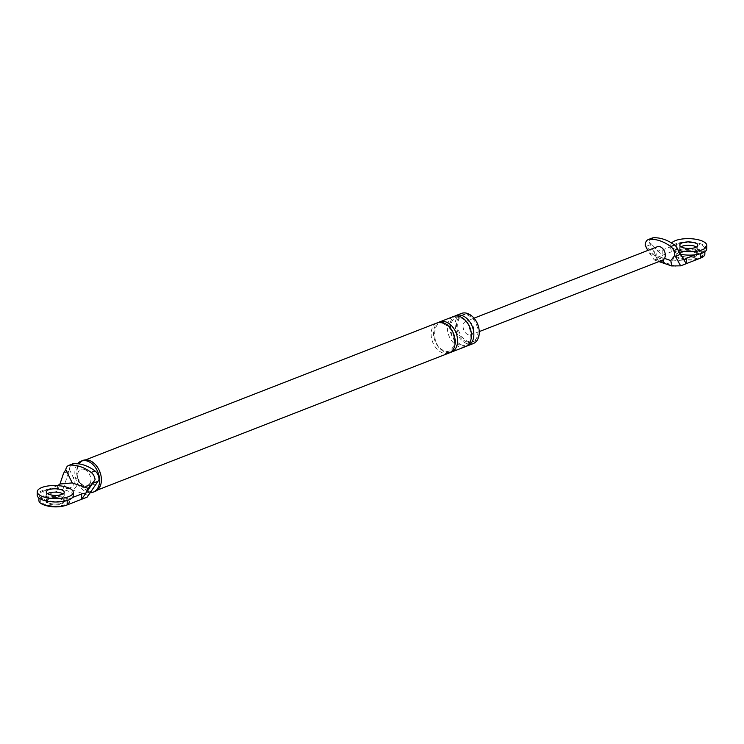 <?xml version="1.0" encoding="UTF-8"?>
<svg xmlns="http://www.w3.org/2000/svg" width="744" height="744" viewBox="0 0 744 744"><rect width="100%" height="100%" fill="white"/><g stroke="black" fill="none" stroke-linecap="round" stroke-linejoin="round"><path stroke-width="0.56" stroke-dasharray="3.72 2.79" d="M73.2 495.746A18.005 6.556 1 0 0 67.239 490.742A18.005 6.556 1 0 0 47.932 489.32A18.005 6.556 1 0 0 37.2 495.123M46.091 501.475A9.002 3.283 -179 0 1 51.457 498.582A9.002 3.283 -179 0 1 61.11 499.289A9.002 3.283 -179 0 1 64.086 501.791A9.002 3.283 -179 0 1 58.72 504.692A9.002 3.283 -179 0 1 49.067 503.986A9.002 3.283 -179 0 1 46.091 501.475L46.109 500.638A9.002 3.283 1 0 0 49.085 503.149A9.002 3.283 1 0 0 58.739 503.855A9.002 3.283 1 0 0 64.105 500.954A9.002 3.283 1 0 0 61.129 498.452A9.002 3.283 1 0 0 51.466 497.745A9.002 3.283 1 0 0 46.109 500.638A9.002 3.283 -179 0 1 51.466 497.745A9.002 3.283 -179 0 1 61.129 498.452A9.002 3.283 -179 0 1 64.105 500.954A9.002 3.283 -179 0 1 58.739 503.855A9.002 3.283 -179 0 1 49.085 503.149A9.002 3.283 -179 0 1 46.109 500.638L46.202 495.281A9.002 3.283 1 0 1 47.495 493.625A9.002 3.283 1 0 0 46.202 495.281A9.002 3.283 1 0 0 49.178 497.783A9.002 3.283 1 0 0 58.832 498.489A9.002 3.283 1 0 0 64.198 495.588A9.002 3.283 1 0 0 62.961 493.895A9.002 3.283 1 0 1 64.198 495.588L64.254 492.24M706.744 248.868A18.005 6.556 1 0 0 700.792 243.865A18.005 6.556 1 0 0 681.476 242.442A18.005 6.556 1 0 0 670.744 248.236A18.005 6.556 1 0 0 676.696 253.248A18.005 6.556 1 0 0 680.76 254.318M681.039 246.748A9.002 3.283 1 0 0 679.746 248.394A9.002 3.283 1 0 0 682.722 250.905A9.002 3.283 1 0 0 692.376 251.612A9.002 3.283 1 0 0 697.742 248.71A9.002 3.283 1 0 0 696.505 247.017A9.002 3.283 -179 0 1 697.742 248.71A9.002 3.283 -179 0 1 692.376 251.612A9.002 3.283 -179 0 1 682.722 250.905A9.002 3.283 -179 0 1 679.746 248.394A9.002 3.283 -179 0 1 681.039 246.748M671.59 243.018A18.005 6.556 1 0 0 670.8 244.888A18.005 6.556 1 0 0 676.761 249.891A18.005 6.556 1 0 0 678.11 250.319M64.737 497.039A14.396 5.245 -179 0 1 69.499 501.047A14.396 5.245 -179 0 1 60.915 505.688A14.396 5.245 -179 0 1 45.468 504.553A14.396 5.245 -179 0 1 40.706 500.545A14.396 5.245 -179 0 1 49.29 495.904A14.396 5.245 -179 0 1 64.737 497.039M45.524 505.418A14.396 5.245 -179 0 1 45.458 505.39A14.396 5.245 -179 0 1 40.688 501.382A14.396 5.245 -179 0 1 49.271 496.741A14.396 5.245 -179 0 1 64.728 497.885A14.396 5.245 -179 0 1 69.49 501.884A14.396 5.245 -179 0 1 64.514 505.743M698.281 250.161A14.396 5.245 -179 0 1 703.052 254.169A14.396 5.245 -179 0 1 694.468 258.81A14.396 5.245 -179 0 1 679.012 257.675A14.396 5.245 -179 0 1 674.25 253.667A14.396 5.245 -179 0 1 682.834 249.026A14.396 5.245 -179 0 1 698.281 250.161M682.629 256.262A9.002 3.283 -179 0 1 679.653 253.76A9.002 3.283 -179 0 1 685.019 250.858A9.002 3.283 -179 0 1 694.673 251.574A9.002 3.283 -179 0 1 697.649 254.076A9.002 3.283 -179 0 1 692.283 256.978A9.002 3.283 -179 0 1 682.629 256.262A9.002 3.283 -179 0 1 679.653 253.76A9.002 3.283 -179 0 1 685.019 250.858A9.002 3.283 -179 0 1 694.673 251.574A9.002 3.283 -179 0 1 697.649 254.076A9.002 3.283 -179 0 1 692.283 256.978A9.002 3.283 -179 0 1 682.629 256.262M679.002 258.512A14.396 5.245 -179 0 1 674.241 254.504A14.396 5.245 -179 0 1 682.825 249.863A14.396 5.245 -179 0 1 698.272 250.998A14.396 5.245 -179 0 1 703.034 255.006A14.396 5.245 -179 0 1 694.45 259.647A14.396 5.245 -179 0 1 679.002 258.512M694.654 252.411A9.002 3.283 -179 0 1 697.63 254.913A9.002 3.283 -179 0 1 692.273 257.815A9.002 3.283 -179 0 1 682.611 257.099A9.002 3.283 -179 0 1 679.635 254.597A9.002 3.283 -179 0 1 685.001 251.695A9.002 3.283 -179 0 1 694.654 252.411M57.688 485.618L43.161 491.3L43.068 496.666L63.082 488.864L67.946 488.427L88.034 495.327L87.16 497.131M43.068 496.666A16.201 5.905 1 0 0 38.902 500.517M67.946 488.427C73.786 487.236 75.553 483.563 73.247 477.406L69.573 469.808L63.082 488.864M57.614 485.665L57.521 491.031L59.966 484.019M88.034 495.327L98.961 479.899M84.36 469.418A9.002 6.259 68.7 0 1 90.284 483.256A9.002 6.259 68.7 0 1 84.072 486.185A9.002 6.259 68.7 0 1 78.027 479.052A9.002 6.259 68.7 0 1 84.36 469.418M69.573 469.808A7.914 5.506 68.7 0 1 72.568 463.903M478.82 328.076A14.396 10.025 68.7 0 1 473.668 341.496A14.396 10.025 68.7 0 1 468.209 341.487A14.396 10.025 68.7 0 1 458.053 328.058A14.396 10.025 68.7 0 1 463.214 314.656A14.396 10.025 68.7 0 1 468.673 314.666A14.396 10.025 68.7 0 1 476.086 321.055M473.119 343.644A16.201 11.272 68.7 0 1 466.972 343.635A16.201 11.272 68.7 0 1 455.551 328.523A16.201 11.272 68.7 0 1 461.354 313.447M467 341.952A14.396 10.025 68.7 0 1 456.853 328.532A14.396 10.025 68.7 0 1 462.005 315.131A14.396 10.025 68.7 0 1 467.464 315.14A14.396 10.025 68.7 0 1 477.62 328.569A14.396 10.025 68.7 0 1 472.459 341.961A14.396 10.025 68.7 0 1 467 341.952M95.083 491.44A16.647 11.588 68.7 0 1 88.759 491.431A16.647 11.588 68.7 0 1 77.032 475.9A16.647 11.588 68.7 0 1 82.984 460.406M88.769 491.012A16.201 11.272 68.7 0 1 77.348 475.9A16.201 11.272 68.7 0 1 83.151 460.824A16.201 11.272 68.7 0 1 89.299 460.843A16.201 11.272 68.7 0 1 100.719 475.946A16.201 11.272 68.7 0 1 94.916 491.021A16.201 11.272 68.7 0 1 88.769 491.012M95.065 484.902L89.773 483.079A8.37 5.822 68.7 0 1 84.081 485.59A8.37 5.822 68.7 0 1 78.548 479.229L73.247 477.406M72.484 497.522L67.239 499.568L67.22 500.498M43.161 491.3A16.201 5.905 1 0 0 39.004 495.151A16.201 5.905 1 0 0 49.346 500.851A16.201 5.905 1 0 0 67.239 499.568M46.258 491.924L46.202 495.281A9.002 3.283 1 0 0 49.178 497.783A9.002 3.283 1 0 0 58.832 498.489A9.002 3.283 1 0 0 64.198 495.588L64.086 501.791M78.548 479.229A9.002 5.571 -71 0 1 72.373 489.952M89.773 483.079A9.002 5.571 -71 0 1 83.607 493.811M449.023 353.028A16.201 11.272 68.7 0 1 442.885 353.019A16.201 11.272 68.7 0 1 431.464 337.916A16.201 11.272 68.7 0 1 437.267 322.84M450.194 352.461A16.201 11.272 68.7 0 1 445.293 352.079A16.201 11.272 68.7 0 1 434.059 337.869A16.201 11.272 68.7 0 1 438.504 322.468M465.288 346.695A16.201 11.272 68.7 0 1 459.141 346.685A16.201 11.272 68.7 0 1 447.721 331.573A16.201 11.272 68.7 0 1 453.524 316.507M466.451 346.127A16.201 11.272 68.7 0 1 461.55 345.746A16.201 11.272 68.7 0 1 450.315 331.536A16.201 11.272 68.7 0 1 454.77 316.135M90.201 492.705A16.647 11.588 68.7 0 1 86.955 492.128A16.647 11.588 68.7 0 1 75.99 479.601A16.647 11.588 68.7 0 1 77.646 463.726M675.812 266.287L655.715 259.386L656.599 257.582L646.201 246.32L651.595 244.218L657.873 251.026L662.253 250.049L662.16 255.415L656.599 257.582M662.253 250.049L676.705 244.423L676.612 249.779L662.16 255.415L657.901 251.016L655.669 255.564L671.711 261.07L683.941 259.982M676.612 249.779A16.201 5.905 -179 0 1 694.505 248.496A16.201 5.905 -179 0 1 704.847 254.197M652.163 238.043A7.914 5.506 -111.3 0 0 649.242 242.284L651.595 244.218M645.299 245.455L646.201 246.32M662.56 260.158A7.198 5.013 68.7 0 1 659.835 260.158A7.198 5.013 68.7 0 1 655.259 255.211L656.896 255.778A5.403 3.757 68.7 0 0 662.876 257.833L664.522 258.391M695.528 254.736L700.783 252.69L700.764 253.62M676.705 244.423A16.201 5.905 -179 0 1 694.598 243.139A16.201 5.905 -179 0 1 704.94 248.84A16.201 5.905 -179 0 1 700.783 252.69M668.754 263.86A9.002 5.571 -71 0 1 665.982 263.99M663.053 259.926A9.002 5.571 -71 0 1 662.876 257.833M671.711 261.07L678.528 252.337M649.242 242.284L655.669 255.564M655.715 259.386L654.302 259.982L647.736 250.477M662.774 261.804A9.002 5.571 -71 0 1 659.993 261.944M659.128 261.497A9.002 5.571 -71 0 1 656.896 255.778M648.982 253.053L655.259 255.211A7.198 5.013 68.7 0 1 657.333 246.738M468.32 334.781A7.198 5.013 68.7 0 1 463.242 328.067A7.198 5.013 68.7 0 1 465.828 321.371A7.198 5.013 68.7 0 1 468.553 321.371A7.198 5.013 68.7 0 1 473.63 328.085A7.198 5.013 68.7 0 1 471.054 334.781A7.198 5.013 68.7 0 1 468.32 334.781M68.913 471.287L63.519 473.389M697.63 254.913L697.798 245.362M679.635 254.597L679.802 245.046M670.744 248.236L670.8 244.888M40.688 501.382L40.706 500.545M69.49 501.884L69.499 501.047M674.241 254.504L674.25 253.667M703.034 255.006L703.052 254.169M38.948 498.015L39.004 495.151M97.408 490.045L94.916 491.021M85.644 459.857L83.151 460.824M460.927 344.509C453.738 340.901 450.269 334.428 450.52 325.1C452.733 318.302 455.988 315.856 460.285 317.744C475.472 322.617 471.557 351.67 460.927 344.509M473.668 341.496L472.459 341.961M463.214 314.656L462.005 315.131M444.029 324.086C451.227 327.695 454.696 334.168 454.435 343.496C452.231 350.294 448.976 352.74 444.67 350.843C429.493 345.979 433.408 316.925 444.029 324.086M704.894 251.695L704.94 248.84M654.302 259.982L658.933 261.572M479.257 331.592L471.054 334.781M474.03 318.172L465.828 321.371"/><path stroke-width="1.12" d="M37.256 491.765L37.2 495.123A18.005 6.556 1 0 0 43.152 500.126A18.005 6.556 1 0 0 62.468 501.549A18.005 6.556 1 0 0 73.2 495.746L73.256 492.398A18.005 6.556 1 0 0 67.304 487.385A18.005 6.556 1 0 0 47.988 485.971A18.005 6.556 1 0 0 37.256 491.765A18.005 6.556 1 0 0 43.208 496.778A18.005 6.556 1 0 0 62.524 498.192A18.005 6.556 1 0 0 73.256 492.398M61.222 493.086A9.002 3.283 1 0 0 47.495 493.625A9.002 3.283 1 0 1 61.222 493.086A9.002 3.283 1 0 1 62.961 493.895A9.002 3.283 1 0 0 61.222 493.086M49.234 494.425A9.002 3.283 1 0 0 58.888 495.141A9.002 3.283 1 0 0 64.254 492.24A9.002 3.283 1 0 0 61.278 489.738A9.002 3.283 1 0 0 51.624 489.022A9.002 3.283 1 0 0 46.258 491.924A9.002 3.283 1 0 0 49.234 494.425M680.76 254.318A18.005 6.556 1 0 0 706.744 248.868L706.8 245.52A18.005 6.556 1 0 0 700.848 240.507A18.005 6.556 1 0 0 671.59 243.018M694.766 246.208A9.002 3.283 1 0 0 681.039 246.748A9.002 3.283 -179 0 1 694.766 246.208A9.002 3.283 -179 0 1 696.505 247.017A9.002 3.283 1 0 0 694.766 246.208M678.11 250.319A18.005 6.556 1 0 0 696.858 251.193A18.005 6.556 1 0 0 706.8 245.52M682.778 247.547A9.002 3.283 1 0 0 692.432 248.254A9.002 3.283 1 0 0 697.798 245.362A9.002 3.283 1 0 0 694.822 242.851A9.002 3.283 1 0 0 685.168 242.144A9.002 3.283 1 0 0 679.802 245.046A9.002 3.283 1 0 0 682.778 247.547M64.514 505.743A14.396 5.245 -179 0 1 45.524 505.418M38.948 498.015L38.902 500.517A16.201 5.905 1 0 0 49.253 506.218A16.201 5.905 1 0 0 67.137 504.934L81.598 499.298L86.044 492.974L81.691 493.932L81.598 499.298L87.16 497.131L98.022 481.284L92.628 483.386L95.083 479.694L88.276 488.427L86.062 492.965L92.628 483.386M65.807 469.641L63.519 473.389L59.966 484.019L72.224 482.912L65.807 469.641A7.914 5.506 68.7 0 1 68.718 465.4A7.914 5.506 68.7 0 1 69.945 465.139A47.384 32.978 68.7 0 1 91.149 472.421A7.914 5.506 68.7 0 1 95.083 479.694M68.718 465.4L72.568 463.903A7.914 5.506 68.7 0 1 73.796 463.642A47.384 32.978 68.7 0 1 95 470.924L91.149 472.421M98.022 481.284L98.961 479.899A7.914 5.506 -111.3 0 0 95 470.924M476.086 321.055A14.396 10.025 68.7 0 1 478.82 328.076M454.77 316.135A16.201 11.272 68.7 0 1 455.933 315.568L461.354 313.447A16.201 11.272 68.7 0 1 467.502 313.466A16.201 11.272 68.7 0 1 478.913 328.569A16.201 11.272 68.7 0 1 473.119 343.644L467.697 345.755A16.201 11.272 68.7 0 1 466.451 346.127M77.646 463.726A16.647 11.588 68.7 0 1 81.18 461.113L82.984 460.406A16.647 11.588 68.7 0 1 89.308 460.424A16.647 11.588 68.7 0 1 101.045 475.946A16.647 11.588 68.7 0 1 95.083 491.44L93.27 492.147A16.647 11.588 68.7 0 1 90.201 492.705M81.691 493.932L72.484 497.522M88.276 488.427L72.224 482.912M59.966 484.019L57.688 485.618M85.644 459.857L437.267 322.84A16.201 11.272 68.7 0 1 443.405 322.849A16.201 11.272 68.7 0 1 454.826 337.953A16.201 11.272 68.7 0 1 449.023 353.028L97.408 490.045M438.504 322.468A16.201 11.272 68.7 0 1 439.676 321.901A16.201 11.272 68.7 0 1 445.814 321.91A16.201 11.272 68.7 0 1 457.235 337.013A16.201 11.272 68.7 0 1 451.441 352.089A16.201 11.272 68.7 0 1 450.194 352.461M439.676 321.901L453.524 316.507A16.201 11.272 68.7 0 1 459.671 316.516A16.201 11.272 68.7 0 1 471.092 331.619A16.201 11.272 68.7 0 1 465.288 346.695L451.441 352.089M455.933 315.568A16.201 11.272 68.7 0 1 462.08 315.577A16.201 11.272 68.7 0 1 473.5 330.68A16.201 11.272 68.7 0 1 467.697 345.755M81.18 461.113A16.647 11.588 68.7 0 1 87.494 461.122A16.647 11.588 68.7 0 1 99.231 476.653A16.647 11.588 68.7 0 1 93.27 492.147M674.696 255.545L675.32 256.327L680.714 254.225L683.941 259.982L686.331 258.317L686.238 263.683L680.667 265.85L671.674 265.952L670.8 260.549L674.696 255.545A7.914 5.506 -111.3 0 0 670.735 246.571L674.585 245.064A47.384 32.978 -111.3 0 0 653.381 237.782A7.914 5.506 -111.3 0 0 652.163 238.043L648.303 239.549A7.914 5.506 68.7 0 1 649.531 239.289A47.384 32.978 68.7 0 1 670.735 246.571M704.894 251.695L704.847 254.197A16.201 5.905 -179 0 1 700.69 258.047L686.238 263.683L683.969 259.972M680.714 254.225L678.528 252.337A7.914 5.506 -111.3 0 0 674.585 245.064M647.736 250.477L645.299 245.455A7.914 5.506 68.7 0 1 648.303 239.549M474.03 318.172L657.333 246.738A7.198 5.013 68.7 0 1 660.067 246.748A7.198 5.013 68.7 0 1 664.522 258.391A7.198 5.013 68.7 0 1 662.56 260.158L479.257 331.592M686.331 258.317L695.528 254.736M671.674 265.952L665.982 263.99A9.002 5.571 -71 0 1 663.053 259.926M675.32 256.327L680.667 265.85M665.982 263.99L659.993 261.944A9.002 5.571 -71 0 1 659.128 261.497M73.796 463.642L69.945 465.139M67.22 500.498L67.137 504.934M649.531 239.289L653.381 237.782M664.522 258.391L670.8 260.549M700.764 253.62L700.69 258.047M658.933 261.572L659.993 261.944"/></g></svg>
